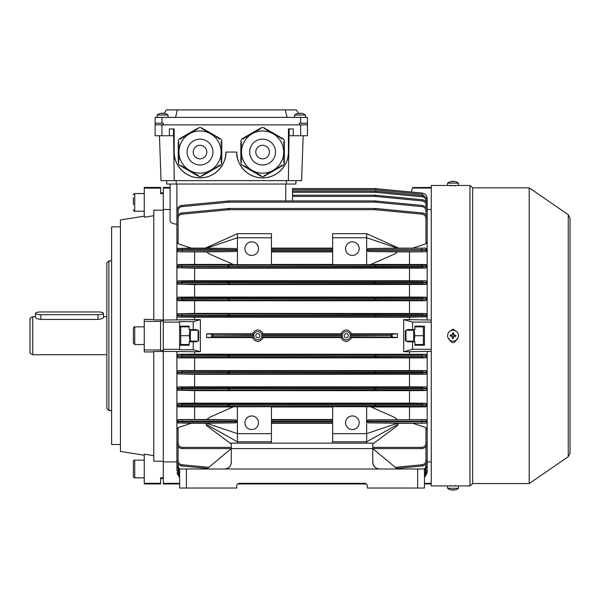 <?xml version="1.0" encoding="UTF-8"?>
<svg xmlns="http://www.w3.org/2000/svg" width="600" height="600" viewBox="0 0 600 600"><rect width="100%" height="100%" fill="white"/><g stroke="black" fill="none" stroke-linecap="round" stroke-linejoin="round"><path stroke-width="0.9" d="M458.452 488.272L458.46 485.925L447.585 485.925L447.6 488.272A8.842 8.842 0 0 0 450.278 489.705A8.647 0.547 120.1 0 1 450.255 489.69M455.737 489.705A8.647 0.547 -120.1 0 0 455.768 489.705A8.842 8.842 0 0 0 458.46 488.272L447.6 488.272M455.768 489.705A8.647 0.547 -120.1 0 0 455.79 489.69A8.82 8.797 -90 0 1 453.66 490.103A8.82 0.645 -90 0 0 453.817 489.69A8.647 7.47 -172.8 0 1 453.225 489.705A8.647 7.47 -172.8 0 1 452.625 489.69A8.82 0.645 90 0 1 452.467 490.103A8.82 8.797 -90 0 1 450.345 489.69A8.647 0.547 120.1 0 1 450.278 489.705M453.428 489.705A8.82 0.645 -90 0 0 453.577 490.103A8.82 8.797 90 0 0 453.66 490.095L453.66 489.697M452.618 489.705A8.647 7.47 172.8 0 0 452.82 489.705A8.647 7.47 172.8 0 0 453.022 489.705M450.308 489.705A8.82 8.797 90 0 0 452.385 490.103L452.385 490.103M453.577 489.697L453.577 490.103M120.45 226.875L111.615 226.875L111.615 444.51L120.45 444.51M108.892 410.505L106.852 408.465L106.852 262.92L108.892 260.88L108.892 410.505L111.615 410.505M144.255 216.15L120.45 219.93L120.45 451.447L144.255 455.235M153.78 319.515L144.255 319.403L144.255 321.413L160.583 321.413L160.583 350.355L163.297 350.355L163.297 319.89L153.78 319.89L153.78 210.18L163.297 210.18L163.297 192.87L160.583 192.87M144.255 188.123L160.583 188.123L160.583 187.433L144.255 187.433L144.255 217.26L153.78 215.722M160.583 483.263L160.583 483.952L144.255 483.952L144.255 483.263L160.583 483.263L160.583 477.757L163.297 477.757L163.297 461.197L153.78 461.197L153.78 351.487L163.297 351.487L163.297 350.355M153.78 351.87L144.255 351.975L144.255 321.413M144.255 349.972L160.583 349.972M153.78 455.662L144.255 454.118L144.255 483.263M160.583 478.515L163.297 478.515L163.297 477.757L163.297 483.33L179.625 483.33M163.297 321.03L160.583 321.03L160.583 321.413M170.1 188.055L163.297 188.055L163.297 193.627L160.583 193.627L160.583 188.123M300.683 117.382L300.683 123.225L307.478 123.225L307.478 117.382L155.137 117.382L155.137 135.743L169.373 135.743L169.373 128.94L174.18 128.94L174.18 152.062A25.845 25.845 0 0 0 200.025 177.907A25.845 25.845 0 0 0 225.87 152.062L236.752 152.062A25.845 25.845 0 0 0 262.597 177.907A25.845 25.845 0 0 0 288.435 152.062L288.435 128.94L293.25 128.94L293.25 135.743L289.14 135.743L289.14 128.94L288.368 180.63L301.597 180.63L303.165 135.743M300.683 123.225L299.317 123.225L299.317 124.86L163.297 124.86L163.297 123.225L155.137 123.225M307.478 123.225L307.478 135.743L293.25 135.743M175.545 117.382L177.33 109.898L166.26 109.898L164.273 113.34M177.33 109.898L285.293 109.898L287.077 117.382M285.293 109.898L296.362 109.898L298.35 113.34M190.365 341.812L190.365 329.572M189.953 329.572L189.285 335.692L189.953 341.812M179.625 344.025L180.705 344.535L180.705 326.85L179.625 327.36M180.705 326.85L189.142 326.85M180.705 344.535L189.142 344.535M180.705 335.692L189.285 335.692M133.373 476.475L133.373 461.513A1.357 1.357 0 0 1 134.738 460.147L134.738 477.832A1.357 1.357 0 0 1 133.373 476.475M144.255 460.147L134.738 460.147M144.255 477.832L134.738 477.832M133.373 466.635L133.373 464.28M159.458 135.743L161.025 180.63L288.368 180.63M155.137 124.86L307.478 124.86L307.478 135.743M288.435 152.062C289.478 159.623 281.722 177.555 262.597 177.907C243.465 177.555 235.71 159.623 236.752 152.062M225.87 152.062C226.905 159.623 219.15 177.555 200.025 177.907C180.9 177.555 173.145 159.623 174.18 152.062M174.248 180.63L173.505 128.94M295.92 184.028L295.92 180.63L295.92 184.028L166.703 184.028L166.703 180.63M173.475 128.94L173.475 135.743L169.373 135.743M157.178 115.035A8.842 8.842 0 0 1 159.877 113.595L159.877 113.595A8.842 8.842 0 0 0 157.178 115.035L157.178 117.382L157.178 115.035L168.06 115.035A8.842 8.842 0 0 0 165.36 113.595L165.36 113.595M163.215 113.618A8.647 7.492 0 0 0 162.023 113.618A8.647 7.492 0 0 1 163.215 113.618L163.215 113.205A8.82 8.82 0 0 1 165.352 113.618M159.892 113.618A8.82 8.82 0 0 1 162.023 113.205L162.023 113.618M35.438 313.335A5.438 1.388 0 0 0 40.883 314.722L98.01 314.722A5.438 1.388 0 0 0 103.448 313.335A5.438 1.388 0 0 0 98.01 311.947L40.883 311.947A5.438 1.388 0 0 0 35.438 313.335L35.438 317.28C35.76 318.375 37.575 319.095 40.883 319.433L98.01 319.433C101.317 319.095 103.125 318.375 103.448 317.28L103.448 313.335M32.723 354.735L30 353.168L30 318.218L32.723 316.65L32.723 354.735L106.852 354.735M452.625 341.115A5.438 5.438 0 0 0 458.452 336.09A5.438 5.438 0 0 0 453.42 330.263A5.438 5.438 0 0 0 447.6 335.295A5.438 5.438 0 0 0 452.625 341.115M453.817 333.015A8.647 4.327 -175.8 0 0 453.225 332.955A8.647 4.327 -175.8 0 0 452.625 332.925L452.467 335.048L450.345 334.897A8.647 4.327 94.2 0 0 450.255 336.09L452.385 336.248L452.228 338.37A8.647 4.327 4.2 0 0 452.82 338.423A8.647 4.327 4.2 0 0 453.42 338.46L453.577 336.33L455.7 336.487A8.647 4.327 -85.8 0 0 455.79 335.295L453.66 335.138L453.817 333.015M453.51 337.23L452.317 337.147M451.485 336.18L451.567 334.987M452.535 334.155L453.728 334.237M454.56 335.205L454.478 336.397M231.308 462.188C230.88 466.29 228.608 468.562 224.513 468.99L424.455 468.99L424.455 488.033L367.327 488.033L367.327 486.037A2.723 2.723 0 0 0 364.612 483.322L239.468 483.322A2.723 2.723 0 0 0 236.752 486.037L236.752 488.033L179.625 488.033L179.625 468.99L224.513 468.99A6.803 6.803 0 0 0 231.308 462.188L231.308 448.59L372.772 448.59L372.772 462.188A6.803 6.803 0 0 0 379.575 468.99C375.472 468.562 373.2 466.29 372.772 462.188M397.252 468.99L372.772 448.59L421.74 448.59L372.772 448.59L372.772 443.145L231.308 443.145L231.308 448.59L206.827 468.99M424.455 468.99L424.455 483.645M236.752 486.037A2.723 2.723 0 0 1 237.728 483.952L366.353 483.952A2.723 2.723 0 0 1 367.327 486.037M200.025 173.145A21.082 21.082 0 0 0 221.108 152.062A21.082 21.082 0 0 0 200.025 130.98A21.082 21.082 0 0 0 178.942 152.062A21.082 21.082 0 0 0 200.025 173.145A21.082 21.082 0 0 0 221.108 152.062A21.082 21.082 0 0 0 200.025 130.98A21.082 21.082 0 0 0 178.942 152.062A21.082 21.082 0 0 0 200.025 173.145M180.413 165.637L196.8 175.335L197.145 174.743L198.322 175.425L197.985 176.017L198.907 176.55L201.142 176.55L202.072 176.01L201.735 175.425L204.435 174.653L204.09 174.06L205.267 173.385L205.612 173.97L207.623 172.02L207.968 172.613L209.145 171.93L208.8 171.337L211.5 170.572L211.163 169.98L212.34 169.297L212.678 169.89L214.695 167.94L215.032 168.532L216.21 167.85L215.873 167.257L218.565 166.493L218.228 165.9L219.405 165.218L219.743 165.81L220.673 165.278L221.79 163.335L221.79 162.262L221.108 162.262L221.108 160.905L221.79 160.905L221.79 159.54L221.108 159.54L221.108 158.183L221.79 158.183L221.79 156.825L221.108 156.825L221.108 155.46L221.79 155.46L221.79 154.102L221.108 154.102L221.108 152.738L221.79 152.738L221.79 151.38L221.108 151.38L221.108 150.023L221.79 150.023L221.79 148.657L221.108 148.657L221.108 147.3L221.79 147.3L221.108 144.578L221.79 144.578L221.79 143.22L221.108 143.22L221.108 141.863L221.79 141.863L221.79 140.79L220.673 138.855L219.735 138.315L219.397 138.907L218.22 138.225L218.558 137.632L217.38 136.958L217.042 137.542L215.025 135.593L214.688 136.185L212.67 134.235L212.333 134.828L211.155 134.145L211.493 133.553L208.8 132.788L209.138 132.195L207.96 131.512L207.615 132.105L205.605 130.155L205.26 130.74L204.083 130.065L204.428 129.472L201.728 128.7L202.065 128.115L201.142 127.583L198.907 127.583L197.138 129.39L196.8 128.797L198.075 128.295M200.025 145.26A6.803 6.803 0 0 0 193.222 152.062A6.803 6.803 0 0 0 200.025 158.865A6.803 6.803 0 0 0 206.827 152.062A6.803 6.803 0 0 0 200.025 145.26M196.8 128.797L181.485 137.64L181.822 138.225L180.645 138.907L180.308 138.322L179.385 138.855L178.26 140.79L178.942 143.227L178.26 143.227L178.462 141.87M178.26 143.227L178.26 160.913L178.942 160.913L178.26 163.335L179.385 165.278L181.83 165.907L181.493 166.493M221.58 141.863L221.79 143.22M221.79 144.578L221.79 145.942M221.79 147.3L221.79 148.657M221.79 150.023L221.79 151.38M221.79 152.738L221.79 154.102M221.79 155.46L221.79 156.825M221.79 158.183L221.79 159.54M221.79 160.905L221.587 162.262M219.638 138.495L218.558 137.632M201.968 128.295L203.25 128.797M204.428 129.472L205.605 130.155M206.782 130.837L207.96 131.512M209.138 132.195L210.315 132.877M211.493 133.553L212.67 134.235M213.847 134.917L215.025 135.593M216.202 136.275L217.38 136.958M180.413 138.502L181.485 137.64M178.47 162.27L178.26 160.913M198.083 175.837L196.8 175.335M201.975 175.837L203.25 175.328M219.638 165.63L218.565 166.493M217.388 167.167L216.21 167.85M215.032 168.532L213.855 169.208M212.678 169.89L211.5 170.572M210.322 171.248L209.145 171.93M207.968 172.613L206.79 173.288M205.612 173.97L204.435 174.653M194.438 130.155L194.782 130.748L195.96 130.065L195.623 129.48M192.083 131.52L192.428 132.105L193.605 131.43L193.26 130.837M189.727 132.877L190.072 133.47L191.25 132.788L190.905 132.195M187.373 134.243L187.71 134.828L188.895 134.145L188.55 133.56M185.017 135.6L185.355 136.185L186.532 135.51L186.195 134.917M182.663 136.958L183 137.55L184.178 136.868L183.84 136.282M178.26 145.95L178.942 145.95L178.942 144.585L178.26 144.585M178.26 148.665L178.942 148.665L178.942 147.308L178.26 147.308M178.26 151.387L178.942 151.387L178.942 150.03L178.26 150.03M178.26 154.11L178.942 154.11L178.942 152.745L178.26 152.745M178.26 156.833L178.942 156.833L178.942 155.468L178.26 155.468M178.26 159.547L178.942 159.547L178.942 158.19L178.26 158.19M183.847 167.85L184.185 167.265L183.007 166.583L182.67 167.175M186.203 169.215L186.54 168.623L185.363 167.947L185.025 168.532M188.558 170.572L188.895 169.988L187.718 169.305L187.38 169.89M190.913 171.938L191.257 171.345L190.072 170.663L189.735 171.255M193.267 173.295L193.612 172.703L192.435 172.028L192.09 172.613M195.623 174.653L195.968 174.067L194.79 173.385L194.445 173.977M198.12 330.248L198.667 330.795L198.667 340.59L198.12 341.13L198.12 330.248L190.365 330.248M133.373 335.692L133.373 328.207C133.942 326.962 134.392 326.505 134.738 326.85L134.738 344.535L133.373 343.17L133.373 335.692M413.715 329.572L413.715 341.812M424.125 326.85L423.375 326.85L423.375 335.692L414.795 335.692L414.135 329.572M423.375 335.692L423.375 344.535L424.125 344.535M423.375 344.535L414.938 344.535M423.375 326.85L414.938 326.85M414.135 341.812L414.795 335.692M450.308 181.68A8.647 0.547 59.9 0 0 450.278 181.68A8.842 8.842 0 0 0 447.585 183.113L447.585 185.46L458.46 185.46L458.46 183.113A8.842 8.842 0 0 0 455.768 181.68A8.647 0.547 -59.9 0 1 455.79 181.695A8.647 0.547 -59.9 0 0 455.7 181.695A8.82 8.797 90 0 0 453.577 181.282A8.82 0.645 -90 0 0 453.42 181.695A8.647 7.47 -7.2 0 0 453.225 181.68A8.647 7.47 -7.2 0 0 453.022 181.68M447.585 183.113L458.452 183.113M455.737 181.68A8.82 8.797 -90 0 0 453.66 181.282L453.66 181.282M450.278 181.68A8.647 0.547 59.9 0 0 450.255 181.695A8.82 8.797 90 0 1 452.385 181.282A8.82 0.645 90 0 0 452.228 181.695A8.647 7.47 7.2 0 1 452.82 181.68A8.647 7.47 7.2 0 1 453.42 181.695M452.618 181.68A8.82 0.645 90 0 0 452.467 181.282A8.82 8.797 -90 0 0 452.385 181.29L452.385 181.688M452.467 181.68L452.467 181.282M344.205 335.692A2.04 2.04 0 0 0 346.245 337.733A2.04 2.04 0 0 0 348.285 335.692A2.04 2.04 0 0 0 346.245 333.653A2.04 2.04 0 0 0 344.205 335.692M255.795 335.692A2.04 2.04 0 0 0 257.835 337.733A2.04 2.04 0 0 0 259.875 335.692A2.04 2.04 0 0 0 257.835 333.653A2.04 2.04 0 0 0 255.795 335.692M412.688 329.572L412.515 322.087L403.702 319.65L403.702 351.728L412.515 349.29L412.688 341.812L414.938 341.812L414.938 345.21L424.455 345.21L424.455 326.168L414.938 326.168L414.938 329.572L407.58 329.572L406.612 330.248M244.913 422.745A6.803 6.803 0 0 0 251.715 429.548A6.803 6.803 0 0 0 258.517 422.745A6.803 6.803 0 0 0 251.715 415.942A6.803 6.803 0 0 0 244.913 422.745M345.57 422.745A6.803 6.803 0 0 0 352.365 429.548A6.803 6.803 0 0 0 359.168 422.745A6.803 6.803 0 0 0 352.365 415.942A6.803 6.803 0 0 0 345.57 422.745M244.913 248.64A6.803 6.803 0 0 0 251.715 255.442A6.803 6.803 0 0 0 258.517 248.64A6.803 6.803 0 0 0 251.715 241.837A6.803 6.803 0 0 0 244.913 248.64M345.57 248.64A6.803 6.803 0 0 0 352.365 255.442A6.803 6.803 0 0 0 359.168 248.64A6.803 6.803 0 0 0 352.365 241.837A6.803 6.803 0 0 0 345.57 248.64M235.808 422.865L237.428 421.643L237.428 433.627L206.52 423.232L235.808 422.865L178.125 422.94L191.303 423.27L178.125 427.59L178.125 443.168L176.903 443.145C177.248 446.43 179.062 448.245 182.34 448.59L231.308 448.59L182.34 448.59C179.062 448.245 177.248 446.43 176.903 443.145L176.903 355.522L178.125 354.293L181.935 354.72L228.06 354.84L422.145 354.72L425.955 354.293L194.587 354.188L194.587 351.728L200.377 351.728L193.222 349.755L179.625 349.755L179.625 322.087L163.297 322.087M179.625 349.29L163.297 349.29M392.07 334.35L392.153 337.08L397.47 337.597L397.47 333.788L351.735 333.788L350.197 334.305L392.153 334.305L390.893 335.528L350.325 335.528L350.197 334.305M397.47 337.597L351.735 337.597C348.075 342.712 344.423 342.712 340.763 337.597L263.317 337.597C259.665 342.712 256.005 342.712 252.345 337.597L206.61 337.597L206.61 333.788L211.928 334.305L253.882 334.305L252.345 333.788L206.61 333.788M200.377 351.728L200.377 319.65L194.587 319.65L194.587 317.19L409.493 317.19L425.955 316.778L228.06 316.545L181.935 316.665L178.125 317.093L194.587 317.19M409.493 354.188L409.493 351.728L431.257 351.337M403.702 351.728L409.493 351.728M392.153 337.08L350.197 337.08L351.735 337.597M342.3 334.305L342.173 335.528L261.907 335.528L261.78 334.305L342.3 334.305L340.763 333.788L263.317 333.788L261.78 334.305M350.197 337.08L350.325 335.858L390.893 335.528M392.07 337.028L390.893 335.858M340.763 337.597L342.3 337.08L261.78 337.08L263.317 337.597M261.907 335.528A4.08 4.08 0 0 0 257.835 331.612A4.08 4.08 0 0 0 253.755 335.528L213.188 335.858L253.755 335.858L253.882 337.08L211.928 337.08L211.928 334.305M213.188 335.858L212.01 337.028M403.702 319.65L409.493 319.65L409.493 317.19M252.345 333.788C256.005 328.673 259.665 328.673 263.317 333.788M340.763 333.788C344.415 328.673 348.075 328.673 351.735 333.788M412.515 322.087L431.257 322.087M431.257 320.048L409.493 319.65M412.515 349.29L431.257 349.29M425.955 354.293L427.178 355.522L427.178 351.337M424.455 483.33L431.257 483.33M431.257 461.903L427.178 461.903M411.158 191.993L412.515 188.055L431.257 188.055M427.178 209.475L431.257 209.475M412.688 341.812L407.58 341.812L406.612 341.13M412.515 188.055L412.688 187.553L431.257 187.433M425.955 370.612L178.125 370.612L181.935 371.048L228.06 371.16L422.145 371.048L425.955 370.612L427.178 372.165L427.178 356.355L425.955 357.9L422.145 357.465L376.028 357.353L181.935 357.465L178.125 357.9L425.955 357.9M178.125 357.9L176.903 356.355L181.822 356.243L422.257 356.243L427.178 355.522L427.178 356.355A1.222 1.222 180 0 1 425.955 357.577M425.955 419.572L368.265 419.873L425.955 419.572L427.178 421.02L427.178 404.85L176.903 404.85L178.125 403.252L181.935 403.717L229.245 403.815L422.145 403.717L425.955 403.252L427.178 404.85L427.178 388.5L176.903 388.5L178.125 386.933L181.935 387.382L228.06 387.487L422.145 387.382L425.955 386.933L427.178 388.5L427.178 372.66L425.955 374.22L422.145 373.778L376.028 373.673L178.125 373.882L194.587 374.325L425.955 374.22M372.772 447.382L421.74 447.382C424.283 447.12 425.685 445.71 425.955 443.168L425.955 427.59L427.178 429.15L427.178 421.717L425.955 423.195L368.272 422.865L397.56 423.232L366.653 433.627L366.653 443.145M368.28 248.513L366.653 249.743L366.653 233.678L332.647 233.678L332.647 237.757L366.653 237.757L397.29 248.16L368.28 248.513L425.955 248.183L427.178 249.667L427.178 242.235L425.955 243.795L425.955 218.37C425.745 216.015 424.47 214.612 422.145 214.178L374.835 209.678L229.245 209.678L181.935 214.178C179.61 214.612 178.335 216.015 178.125 218.37L178.125 243.795L191.303 248.115L178.125 248.445L235.8 248.513L206.79 248.16L237.428 237.757L237.428 249.743L235.8 248.513M425.955 264.51L427.178 266.123L427.178 250.365L425.955 251.812L368.272 251.505L397.357 251.903L394.845 253.95L370.462 264.608L366.653 264.668L332.647 264.668L332.647 250.282L271.433 250.282L271.433 264.668L233.618 264.608L209.235 253.95L206.722 251.903L194.587 251.903L194.587 264.42L178.125 264.51L178.125 264.9L422.145 264.983L425.955 264.9L425.955 264.51L370.905 264.42M178.125 317.093L176.903 315.862L176.903 282.082L178.125 280.837L181.935 281.295L228.06 281.392L422.145 281.295L425.955 280.837L427.178 282.082L427.178 266.535L425.955 268.132L422.145 267.668L376.028 267.57L178.125 267.757L194.587 268.222L425.955 268.132M425.955 313.485L194.587 313.388L178.125 313.808L376.028 314.032L422.145 313.913L425.955 313.485L427.178 315.03L427.178 298.725L176.903 298.725L178.125 297.157L181.935 297.6L228.06 297.712L422.145 297.6L425.955 297.157L427.178 298.725L427.178 282.877L425.955 284.452L422.145 284.002L376.028 283.897L178.125 284.1L194.587 284.55L425.955 284.452M427.178 320.048L427.178 315.555L425.955 317.093M194.587 351.728L163.297 351.337L163.297 461.903L176.903 461.903M170.1 209.475L163.297 209.475L163.297 320.048L194.587 319.65M179.625 322.087L179.625 321.63L193.222 321.63L200.377 319.65M176.903 320.048L176.903 315.555L181.822 315.442L427.178 315.555A1.222 1.222 180 0 1 425.955 316.778M179.625 483.952L163.297 483.952L163.297 483.33M176.903 184.028L176.903 224.212C172.613 223.853 170.34 222.697 170.1 220.74L170.1 184.028L170.1 187.433L163.297 187.433L163.297 188.055M178.125 284.452L176.903 282.877L181.822 282.78L427.178 282.877L427.178 282.42L176.903 282.42L176.903 218.392C177.172 215.347 178.815 213.54 181.822 212.978L229.245 208.478L374.835 208.478L422.257 212.978L376.14 208.538L374.835 208.478L374.835 209.678M422.145 354.72L422.257 355.942L181.822 355.942L176.903 355.83L176.903 351.337M397.23 419.482L394.77 417.465L370.605 406.778L366.653 406.717L366.653 421.103L368.265 419.873M409.493 419.482L409.493 406.965L371.032 406.965M409.493 406.965L425.955 406.875L425.955 406.485L422.145 406.395L376.028 406.312L181.935 406.395L178.125 406.485L178.125 406.875L233.048 406.965M366.653 406.717L332.647 406.717L332.647 421.103L271.433 421.103L271.433 406.717L233.475 406.778L209.31 417.465L206.85 419.482L194.587 419.482L194.587 406.965M332.647 406.965L271.433 406.965M425.955 427.59L412.778 423.27L397.507 423.248M412.778 423.27L425.955 423.195M372.772 444.037L397.643 425.535L397.59 424.507L398.947 423.27M271.433 433.627L271.433 441.787L237.428 441.787L237.428 433.627L271.433 433.627L271.433 421.643L332.647 421.643L332.647 433.627L366.653 433.627L366.653 421.643L368.272 422.865M425.955 248.183L398.692 248.115M412.778 248.115L425.955 243.795M205.388 248.115L191.303 248.115M332.647 248.115L271.433 248.115M332.647 264.42L271.433 264.42M233.175 264.42L194.587 264.42M409.493 264.42L409.493 251.903L397.357 251.903M397.252 248.145L398.73 248.13L366.653 233.678M409.493 251.903L425.955 251.812M366.653 264.668L366.653 250.282L368.272 251.505M332.647 419.482L271.433 419.482M332.647 423.27L271.433 423.27M332.647 251.903L271.433 251.903M206.572 423.248L191.303 423.27M205.132 423.27L206.49 424.507L206.438 425.535L231.308 444.037M206.85 419.482L235.815 419.873L237.428 421.103L182.34 421.103L176.903 421.02L178.125 419.572L235.815 419.873M194.587 419.482L178.125 419.572M332.647 237.757L332.647 249.743L271.433 249.743L271.433 233.678L237.428 233.678L205.35 248.13L206.835 248.145M235.808 251.505L178.125 251.812L176.903 250.365L182.34 250.282L237.428 250.282L235.808 251.505L206.722 251.903M178.125 251.812L194.587 251.903M178.125 300.772L176.903 299.22L227.94 298.995L422.257 299.115L427.178 299.22L425.955 300.772L422.145 300.337L374.835 300.218L181.935 300.337L178.125 300.772L425.955 300.772M409.493 313.388L409.493 300.87M194.587 313.388L194.587 300.87M427.178 315.555L427.178 315.03L181.822 315.142L176.903 315.03L178.125 313.485M194.587 354.188L178.125 354.293M425.955 280.837L409.493 280.74L409.493 268.222M409.493 280.74L194.587 280.74L194.587 268.222M178.125 268.132L176.903 266.535L181.822 266.445L427.178 266.535L427.178 266.123L181.822 266.205L176.903 266.123L178.125 264.51M194.587 280.74L178.125 280.837M425.955 297.157L409.493 297.06L409.493 284.55M409.493 297.06L194.587 297.06L194.587 284.55M194.587 297.06L178.125 297.157M425.955 386.933L409.493 386.835L409.493 374.325M409.493 370.515L409.493 357.998M409.493 386.835L194.587 386.835L194.587 374.325M194.587 370.515L194.587 357.998M178.125 374.22L176.903 372.66L181.822 372.555L427.178 372.66A1.222 1.222 180 0 1 425.955 373.882M194.587 386.835L178.125 386.933M427.178 372.66L427.178 372.165L181.822 372.27L176.903 372.165L178.125 370.612M409.493 390.645L425.955 390.548L422.145 390.09L376.028 389.993L178.125 390.188L194.587 390.645L409.493 390.645L409.493 403.155L194.587 403.155L194.587 390.645M425.955 403.252L409.493 403.155M178.125 390.548L176.903 388.965L227.94 388.77L422.257 388.868L427.178 388.965L425.955 390.548M194.587 403.155L178.125 403.252M178.125 406.875L176.903 405.255L229.245 405.082L422.257 405.173L427.178 405.255L425.955 406.875M178.125 423.195L176.903 421.717L237.428 421.643M176.903 429.15L178.125 427.59M178.125 243.795L176.903 242.235M237.428 249.743L176.903 249.667L178.125 248.183M425.955 218.37L427.178 218.392C426.908 215.347 425.265 213.54 422.257 212.978C425.265 213.54 426.908 215.347 427.178 218.392L427.178 242.235M366.653 250.282L421.74 250.282L421.74 249.743L427.178 249.667L427.178 250.365A1.222 1.222 180 0 1 425.955 251.587M271.433 237.757L237.428 237.757L237.428 233.678M237.428 250.282L237.428 264.668M425.955 214.958L425.955 210.825C425.745 208.462 424.47 207.067 422.145 206.625L374.835 202.132L229.245 202.132L229.245 200.933L181.822 205.433L229.245 200.933L374.835 200.933L422.257 205.433C425.265 205.995 426.908 207.803 427.178 210.847L427.178 229.47M176.903 229.47L176.903 210.847C177.172 207.803 178.815 205.995 181.822 205.433C178.815 205.995 177.172 207.803 176.903 210.847L178.125 210.825L178.125 214.958M427.178 429.15L427.178 443.145C426.832 446.43 425.018 448.245 421.74 448.59C425.018 448.245 426.832 446.43 427.178 443.145L425.955 443.168M366.653 421.643L421.74 421.643L421.74 421.103L427.178 421.02L427.178 421.717A1.222 1.222 180 0 1 425.955 422.94M237.428 406.717L237.428 421.103M425.955 201.683L425.955 201C425.745 198.638 424.47 197.243 422.145 196.8L374.835 192.308L292.522 192.308L292.522 195.202L374.835 195.202L422.257 199.702C425.265 200.265 426.908 202.072 427.178 205.118L427.178 220.365M425.835 197.452L422.145 194.25L374.835 189.75L292.522 189.75L292.522 191.115L374.835 191.115L422.257 195.615L376.14 191.175L374.835 191.115L374.835 192.308M376.14 188.618L376.028 189.81L376.14 188.618L374.835 188.558L292.522 188.558L374.835 188.558L292.522 188.558L374.835 188.558L422.257 193.065C425.265 193.627 426.908 195.428 427.178 198.48L427.178 210.255M425.955 201L427.178 201.03C426.908 197.985 425.265 196.178 422.257 195.615C425.265 196.178 426.908 197.985 427.178 201.03L427.178 214.103M427.178 457.283L427.178 470.355L424.455 475.065L427.178 470.355L425.955 470.385L425.955 469.702M178.125 469.702L178.125 470.385L176.903 470.355L179.625 475.065L176.903 470.355L176.903 457.283M427.178 451.02L427.178 466.268L424.455 470.978L427.178 466.268L425.955 466.29L425.955 463.972M176.903 451.545L176.903 451.02M427.178 441.915L427.178 460.537C426.908 463.582 425.265 465.39 422.257 465.952L396.57 468.428M207.51 468.428L181.822 465.952C178.815 465.39 177.172 463.582 176.903 460.537L176.903 441.915M427.178 461.13L427.178 472.905L424.455 477.615L427.178 472.905L426.525 472.935M397.47 333.788L392.153 334.305M252.345 337.597L253.882 337.08M211.928 337.08L206.61 337.597M376.028 202.185L376.14 200.993L374.835 200.933L374.835 202.132M425.955 207.413L425.955 205.087C425.745 202.733 424.47 201.33 422.145 200.895L376.028 196.455L376.14 195.263L374.835 195.202L374.835 196.395L292.522 196.395M229.245 209.678L229.245 208.478L227.94 208.538L228.06 209.737M181.935 214.178L181.822 212.978C178.815 213.54 177.172 215.347 176.903 218.392L178.125 218.37M421.74 251.505L421.74 250.282L427.178 250.365M425.955 210.825L427.178 210.847C426.908 207.803 425.265 205.995 422.257 205.433L422.145 206.625M425.955 205.087L427.178 205.118C426.908 202.072 425.265 200.265 422.257 199.702L422.145 200.895M426.525 198.45L427.178 198.48C426.908 195.428 425.265 193.627 422.257 193.065L422.145 194.25M395.28 467.34L422.145 464.76L422.257 465.952C425.265 465.39 426.908 463.582 427.178 460.537L425.955 460.56L425.955 446.588M421.74 422.865L421.74 421.643L427.178 421.717M422.145 357.465L422.257 356.243L427.178 356.355M176.903 472.905L179.625 477.615L176.903 472.905L177.555 472.935M176.903 466.268L179.625 470.978L176.903 466.268L178.125 466.29L179.625 469.515M178.125 446.588L178.125 460.56L176.903 460.537C177.172 463.582 178.815 465.39 181.822 465.952L181.935 464.76L208.808 467.34M206.49 424.507L237.428 441.787L237.428 443.145M271.433 441.787L271.433 443.145M332.647 433.627L332.647 441.787L366.653 441.787L397.59 424.507M332.647 441.787L332.647 443.145M197.468 330.248L196.5 329.572L193.222 329.572L193.222 321.63M197.468 341.13L196.5 341.812L193.222 341.812L193.222 349.755M179.625 345.21L189.142 345.21L189.142 341.812L193.222 341.812M193.222 329.572L189.142 329.572L189.142 326.168L179.625 326.168M253.755 335.858A4.08 4.08 0 0 0 257.835 339.772A4.08 4.08 0 0 0 261.907 335.858L342.173 335.858A4.08 4.08 0 0 0 346.245 339.772A4.08 4.08 0 0 0 350.325 335.858M350.325 335.528A4.08 4.08 0 0 0 346.245 331.612A4.08 4.08 0 0 0 342.173 335.528M253.882 334.305L253.755 335.528M213.188 335.528L212.01 334.35M342.173 335.858L342.3 337.08M261.78 337.08L261.907 335.858M292.522 188.558L292.522 200.933M529.192 483.548L529.192 187.837L568.23 214.673L568.23 456.713L529.192 483.548L472.68 483.548L469.957 485.925L448.942 485.925M456.832 331.808L453.022 329.19L449.213 331.808M448.942 338.707C451.665 343.972 454.38 343.972 457.103 338.707C454.38 343.98 451.665 343.98 448.942 338.715M450.607 185.565L455.438 185.565M448.942 185.46L431.257 185.46L431.257 485.925L447.6 485.925M469.957 485.925L469.957 185.46L458.452 185.46M472.68 483.548L472.68 187.837L469.957 185.46M262.597 173.145A21.082 21.082 0 0 0 283.68 152.062A21.082 21.082 0 0 0 262.597 130.98A21.082 21.082 0 0 0 241.515 152.062A21.082 21.082 0 0 0 262.597 173.145A21.082 21.082 0 0 0 283.68 152.062A21.082 21.082 0 0 0 262.597 130.98M242.985 165.637L259.373 175.335L259.71 174.743L260.888 175.425L260.55 176.017L261.472 176.55L263.715 176.55L264.645 176.01L264.308 175.425L267 174.653L266.663 174.06L267.84 173.385L268.178 173.97L270.195 172.02L270.532 172.613L272.55 170.663L272.888 171.248L274.065 170.572L273.728 169.98L274.905 169.297L275.25 169.89L277.26 167.94L277.605 168.532L278.782 167.85L278.438 167.257L281.138 166.493L280.793 165.9L281.978 165.218L282.315 165.81L283.237 165.278L284.355 163.335L284.355 162.262L283.68 162.262L283.68 160.905L284.355 160.905L284.355 159.54L283.68 159.54L283.68 158.183L284.355 158.183L284.355 156.825L283.68 156.825L283.68 155.46L284.355 155.46L284.355 154.102L283.68 154.102L283.68 152.738L284.355 152.738L284.355 151.38L283.68 151.38L283.68 150.023L284.355 150.023L284.355 148.657L283.68 148.657L283.68 147.3L284.355 147.3L283.68 144.578L284.355 144.578L284.355 143.22L283.68 143.22L283.68 141.863L284.355 141.863L284.355 140.79L283.237 138.855L282.308 138.315L281.97 138.907L280.793 138.225L281.13 137.632L278.43 136.868L278.775 136.275L277.597 135.593L277.252 136.185L275.243 134.235L274.897 134.828L273.72 134.145L274.065 133.553L272.888 132.877L272.543 133.462L270.525 131.512L270.188 132.105L268.17 130.155L267.832 130.74L266.655 130.065L266.993 129.472L264.3 128.7L264.638 128.115L263.715 127.583L261.472 127.583L259.71 129.39L259.365 128.797L260.647 128.295M262.597 145.26A6.803 6.803 0 0 0 255.795 152.062A6.803 6.803 0 0 0 262.597 158.865A6.803 6.803 0 0 0 269.392 152.062A6.803 6.803 0 0 0 262.597 145.26M259.365 128.797L244.05 137.64L244.395 138.225L243.218 138.907L242.873 138.322L241.95 138.855L240.833 140.79L241.515 143.227L240.833 143.227L241.035 141.87M240.833 143.227L240.833 160.913L241.515 160.913L240.833 163.335L241.95 165.278L244.403 165.907L244.058 166.493M284.153 141.863L284.355 143.22M284.355 144.578L284.355 145.942M284.355 147.3L284.355 148.657M284.355 150.023L284.355 151.38M284.355 152.738L284.355 154.102M284.355 155.46L284.355 156.825M284.355 158.183L284.355 159.54M284.355 160.905L284.153 162.262M282.202 138.495L281.13 137.632M264.532 128.295L265.815 128.797M266.993 129.472L268.17 130.155M269.347 130.837L270.525 131.512M271.702 132.195L272.888 132.877M274.065 133.553L275.243 134.235M276.42 134.917L277.597 135.593M278.775 136.275L279.952 136.958M242.978 138.502L244.05 137.64M241.042 162.27L240.833 160.913M260.655 175.837L259.373 175.335M264.54 175.837L265.822 175.328M282.21 165.63L281.138 166.493M279.96 167.167L278.782 167.85M277.605 168.532L276.428 169.208M275.25 169.89L274.065 170.572M272.888 171.248L271.71 171.93M270.532 172.613L269.355 173.288M268.178 173.97L267 174.653M257.01 130.155L257.347 130.748L258.525 130.065L258.188 129.48M254.655 131.52L254.993 132.105L256.17 131.43L255.833 130.837M252.3 132.877L252.638 133.47L253.815 132.788L253.478 132.195M249.945 134.243L250.282 134.828L251.46 134.145L251.123 133.56M247.59 135.6L247.928 136.185L249.105 135.51L248.767 134.917M245.228 136.958L245.572 137.55L246.75 136.868L246.405 136.282M240.833 145.95L241.515 145.95L241.515 144.585L240.833 144.585M240.833 148.665L241.515 148.665L241.515 147.308L240.833 147.308M240.833 151.387L241.515 151.387L241.515 150.03L240.833 150.03M240.833 154.11L241.515 154.11L241.515 152.745L240.833 152.745M240.833 156.833L241.515 156.833L241.515 155.468L240.833 155.468M240.833 159.547L241.515 159.547L241.515 158.19L240.833 158.19M246.413 167.85L246.757 167.265L245.58 166.583L245.235 167.175M248.767 169.215L249.112 168.623L247.935 167.947L247.59 168.532M251.13 170.572L251.468 169.988L250.29 169.305L249.952 169.89M253.485 171.938L253.822 171.345L252.645 170.663L252.308 171.255M255.84 173.295L256.178 172.703L255 172.028L254.663 172.613M258.195 174.653L258.532 174.067L257.355 173.385L257.017 173.977M405.96 341.13L405.412 340.59L405.412 330.795L405.96 330.248L405.96 341.13L413.715 341.13M294.562 117.382L294.562 115.035L305.438 115.035A8.842 8.842 0 0 0 302.737 113.595L302.737 113.595M294.562 115.035A8.842 8.842 0 0 1 297.263 113.595L297.263 113.595M300.6 113.618A8.647 7.492 0 0 0 299.4 113.618A8.647 7.492 0 0 1 300.6 113.618L300.6 113.205A8.82 8.82 0 0 1 302.73 113.618M297.27 113.618A8.82 8.82 0 0 1 299.4 113.205L299.4 113.618M133.373 204.75L133.373 197.678M133.373 194.91A1.357 1.357 0 0 1 134.738 193.553L134.738 211.23A1.357 1.357 0 0 1 133.373 209.873M144.255 211.23L134.738 211.23M144.255 193.553L134.738 193.553M161.94 117.382L161.94 123.225M161.94 124.86L161.94 135.743M300.683 124.86L300.683 135.743M286.395 184.028L286.395 180.63M176.22 184.028L176.22 180.63M40.883 314.722L40.883 319.433M98.01 314.722L98.01 319.433M417.66 468.99L417.66 488.033M186.42 468.99L186.42 488.033M200.025 164.985A12.922 12.922 0 0 0 212.947 152.062A12.922 12.922 0 0 0 200.025 139.14A12.922 12.922 0 0 0 187.102 152.062A12.922 12.922 0 0 0 200.025 164.985M178.125 460.56C178.335 462.923 179.61 464.317 181.935 464.76M422.145 464.76C424.47 464.317 425.745 462.923 425.955 460.56M421.74 448.59L421.74 447.382M421.74 419.873L421.74 421.103L366.653 421.103M421.74 248.513L421.74 249.743L366.653 249.743M332.647 422.865L271.433 422.865M271.433 419.873L332.647 419.873M271.433 248.513L332.647 248.513M332.647 251.505L271.433 251.505M178.125 443.168C178.395 445.71 179.797 447.12 182.34 447.382L231.308 447.382M182.34 448.59L182.34 447.382M182.34 419.873L182.34 422.865M182.34 248.513L182.34 251.505M229.245 202.132L181.935 206.625C179.61 207.067 178.335 208.462 178.125 210.825M376.028 196.455L374.835 196.395M178.125 470.385L179.625 473.603M424.455 473.603L425.955 470.385M178.125 463.972L178.125 466.29M424.455 469.515L425.955 466.29M178.245 473.933L179.625 476.16M424.455 476.16L425.835 473.933M229.245 403.815L229.245 406.312M374.835 406.312L374.835 403.815M229.245 387.487L229.245 389.993M374.835 389.993L374.835 387.487M229.245 297.712L229.245 300.218M374.835 300.218L374.835 297.712M229.245 354.84L229.245 357.353M374.835 357.353L374.835 354.84M229.245 371.16L229.245 373.673M374.835 373.673L374.835 371.16M229.245 281.392L229.245 283.897M374.835 283.897L374.835 281.392M229.245 265.072L229.245 267.57M374.835 267.57L374.835 265.072M229.245 314.032L229.245 316.545M374.835 316.545L374.835 314.032M376.028 314.032L376.028 316.545M422.145 316.665L422.145 313.913M376.028 297.712L376.028 300.225M422.145 300.337L422.145 297.6M376.028 281.392L376.028 283.897M422.145 284.002L422.145 281.295M376.028 265.072L376.028 267.57M422.145 267.668L422.145 264.983M376.028 403.808L376.028 406.312M422.145 406.395L422.145 403.717M376.028 387.487L376.028 389.993M422.145 390.09L422.145 387.382M376.028 371.16L376.028 373.673M422.145 373.778L422.145 371.048M376.028 354.84L376.028 357.353M181.935 403.717L181.935 406.395M228.06 406.312L228.06 403.808M181.935 387.382L181.935 390.09M228.06 389.993L228.06 387.487M181.935 371.048L181.935 373.778M228.06 373.673L228.06 371.16M181.935 354.72L181.935 357.465M228.06 357.353L228.06 354.84M181.935 313.913L181.935 316.665M228.06 316.545L228.06 314.032M181.935 297.6L181.935 300.337M228.06 300.225L228.06 297.712M181.935 281.295L181.935 284.002M228.06 283.897L228.06 281.392M181.935 264.983L181.935 267.668M228.06 267.57L228.06 265.072M374.835 188.558L374.835 189.75M376.14 191.175L376.028 192.36M422.257 195.615L422.145 196.8M181.822 205.433L181.935 206.625M227.94 200.993L228.06 202.185M376.14 208.538L376.028 209.737M422.257 212.978L422.145 214.178M176.903 250.365A1.222 1.222 -0 0 0 178.125 251.587M427.178 249.667A1.222 1.222 180 0 0 425.955 248.445M176.903 249.667A1.222 1.222 0 0 1 178.125 248.445M176.903 266.535A1.222 1.222 -0 0 0 178.125 267.757M427.178 266.535A1.222 1.222 180 0 1 425.955 267.757M427.178 266.123A1.222 1.222 180 0 0 425.955 264.9M176.903 266.123A1.222 1.222 0 0 1 178.125 264.9M176.903 282.877A1.222 1.222 -0 0 0 178.125 284.1M427.178 282.877A1.222 1.222 180 0 1 425.955 284.1M427.178 282.42A1.222 1.222 180 0 0 425.955 281.197M176.903 282.42A1.222 1.222 0 0 1 178.125 281.197M176.903 299.22A1.222 1.222 -0 0 0 178.125 300.442M427.178 299.22A1.222 1.222 180 0 1 425.955 300.442M427.178 298.725A1.222 1.222 180 0 0 425.955 297.502M176.903 298.725A1.222 1.222 0 0 1 178.125 297.502M176.903 315.555A1.222 1.222 -0 0 0 178.125 316.778M427.178 315.03A1.222 1.222 180 0 0 425.955 313.808M176.903 315.03A1.222 1.222 0 0 1 178.125 313.808M176.903 356.355A1.222 1.222 -0 0 0 178.125 357.577M427.178 355.83A1.222 1.222 180 0 0 425.955 354.608M176.903 355.83A1.222 1.222 0 0 1 178.125 354.608M176.903 372.66A1.222 1.222 -0 0 0 178.125 373.882M427.178 372.165A1.222 1.222 180 0 0 425.955 370.942M176.903 372.165A1.222 1.222 0 0 1 178.125 370.942M176.903 388.965A1.222 1.222 -0 0 0 178.125 390.188M427.178 388.965A1.222 1.222 180 0 1 425.955 390.188M427.178 388.5A1.222 1.222 180 0 0 425.955 387.278M176.903 388.5A1.222 1.222 0 0 1 178.125 387.278M176.903 421.717A1.222 1.222 -0 0 0 178.125 422.94M427.178 421.02A1.222 1.222 180 0 0 425.955 419.798M176.903 421.02A1.222 1.222 0 0 1 178.125 419.798M176.903 405.255A1.222 1.222 -0 0 0 178.125 406.485M427.178 405.255A1.222 1.222 180 0 1 425.955 406.485M427.178 404.85A1.222 1.222 180 0 0 425.955 403.627M176.903 404.85A1.222 1.222 0 0 1 178.125 403.627M285.72 200.933L285.72 184.028M262.597 164.985A12.922 12.922 0 0 0 275.52 152.062A12.922 12.922 0 0 0 262.597 139.14A12.922 12.922 0 0 0 249.675 152.062A12.922 12.922 0 0 0 262.597 164.985M455.265 485.452L455.745 485.925M450.78 485.452L450.3 485.925M108.892 260.88L111.615 260.88M168.06 117.382L168.06 115.035M106.852 316.65L103.448 316.65M35.438 316.65L32.723 316.65M144.255 326.85L134.738 326.85M144.255 344.535L134.738 344.535M198.12 341.13L190.365 341.13M424.455 327.36L424.162 326.85M424.455 344.025L424.162 344.535M455.265 185.933L455.745 185.46M450.78 185.933L450.3 185.46M424.455 483.952L431.257 483.952M529.192 187.837L472.68 187.837M568.23 456.713L570 453.353L570 218.032L568.23 214.673M405.96 330.248L413.715 330.248M305.438 117.382L305.438 115.035"/></g></svg>
